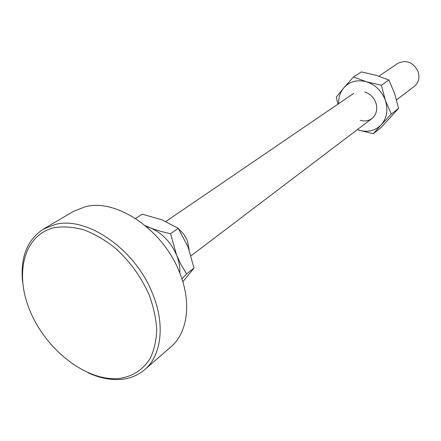 <?xml version="1.0" encoding="UTF-8"?>
<svg xmlns="http://www.w3.org/2000/svg" width="441" height="441" viewBox="0 0 441 441"><rect width="100%" height="100%" fill="white"/><g stroke="black" fill="none" stroke-linecap="round" stroke-linejoin="round"><path stroke-width="0.66" d="M378.929 76.194L397.639 63.438C406.481 59.392 413.327 62.192 418.178 71.85C419.882 77.903 418.559 82.781 414.215 86.469L396.564 99.864M178.682 229.011C182.596 232.214 185.507 236.167 187.419 240.874L189.172 249.882M145.293 225.638L150.265 227.81L146.329 226.503M150.265 227.81C156.026 230.097 162.795 232.071 170.579 233.719L176.67 255.322C170.987 242.181 162.189 233.013 150.265 227.81M179.757 272.957C180.099 267.29 179.068 261.414 176.67 255.322L181.064 264.732L186.582 273.861L181.924 278.899M182.822 281.755L194.001 268.073L188.042 246.883L178.236 228.328L162.023 219.861L142.211 214.155L135.536 218.488M194.001 268.073L186.582 273.861M178.236 228.328L170.579 233.719M373.279 133.722L358.671 130.101C367.596 132.658 375.126 130.872 381.256 124.737L373.279 133.722L380.726 127.824L398.57 108.403L394.64 93.564L388.874 79.992L375.975 75.279L361.355 71.889L353.517 76.977L366.388 81.756C357.221 79.397 349.702 81.414 343.826 87.803C340.187 92.208 338.462 97.489 338.644 103.657M357.331 129.626L358.671 130.101L357.309 129.648M337.905 104.164L336.296 97.13L343.826 87.803L353.517 76.977M366.388 81.756L381.377 85.273L385.395 100.427C381.823 91.039 375.489 84.815 366.388 81.756M385.395 100.427L391.266 114.103L381.256 124.737C386.928 118.061 388.306 109.958 385.395 100.427M364.768 91.899L367.86 93.216L370.688 95.19L373.097 97.726L374.977 100.691L376.217 103.933L376.768 107.284L376.592 110.575L375.71 113.635L374.161 116.314L372.039 118.469L369.442 120.007L366.51 120.851L363.39 120.955L360.231 120.332M388.874 79.992L381.377 85.273M398.57 108.403L391.266 114.103M22.557 281.799C20.203 257.373 27.16 239.799 43.427 229.077L55.456 224.403C87.026 216.007 135.464 249.441 152.564 293.629C165.419 324.626 161.478 355.589 144.62 369.707C137.989 375.368 130.089 378.599 120.917 379.403C110.377 380.219 99.407 377.998 88.002 372.744M144.62 369.707L170.888 346.896C187.618 332.861 191.857 302.669 179.669 272.736C163.49 230.053 116.485 198.207 85.306 206.735L73.404 211.421L43.427 229.077M118.585 378.56C132.113 376.774 142.592 370.164 150.028 358.726C154.052 350.413 156.29 340.843 156.748 330.028C156.097 318.711 153.589 307.057 149.218 295.051C141.12 276.777 129.648 260.989 114.798 247.693C104.76 239.86 94.484 233.923 83.972 229.871C73.592 227.027 63.857 226.272 54.767 227.6C23.417 234.441 13.892 274.638 30.798 312.724C47.303 350.909 86.778 381.305 118.585 378.56M371.901 118.579L191.074 255.774M353.754 93.36L165.855 221.47"/></g></svg>
